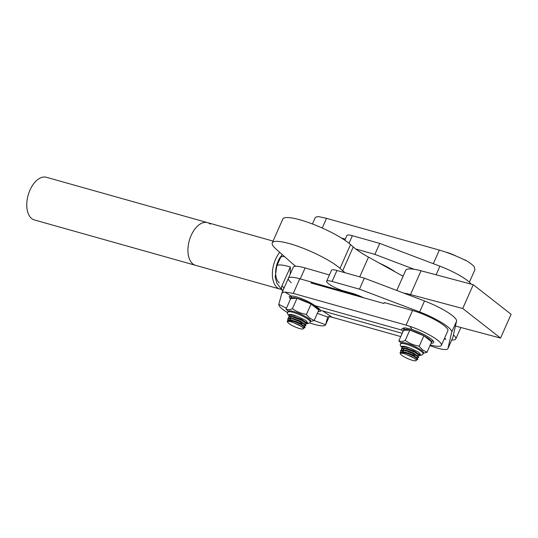 <?xml version="1.0" encoding="UTF-8"?>
<svg xmlns="http://www.w3.org/2000/svg" width="538" height="538" viewBox="0 0 538 538"><rect width="100%" height="100%" fill="white"/><g stroke="black" fill="none" stroke-linecap="round" stroke-linejoin="round"><path stroke-width="0.81" d="M455.444 326.055L500.555 338.079L462.727 308.503L410.494 294.582A37.485 7.471 -156.1 0 0 403.769 293.116M500.555 338.079L511.1 314.286L473.272 284.71L421.039 270.789A37.485 7.471 -156.1 0 0 405.679 270.392L396.782 290.466M462.727 308.503L473.272 284.71M344.811 240.217L346.923 235.456A12.26 2.441 23.9 0 1 352.363 235.698L379.741 243.398L439.923 266.196A29.624 5.905 23.9 0 1 446.157 268.731A29.624 5.905 23.9 0 1 471.174 284.151M379.155 263.015A27.579 5.501 23.9 0 1 395.43 272.013M379.741 243.398L374.872 254.38L355.732 249M374.872 254.38L414.314 269.323M363.883 297.85A27.579 5.501 23.9 0 0 361.744 296.902A27.579 5.501 23.9 0 0 353.863 293.775L343.607 290.897A12.26 2.441 23.9 0 1 331.865 285.907A12.26 2.441 23.9 0 1 326.647 281.213A12.26 2.441 23.9 0 1 332.087 281.455L359.458 289.155L419.64 311.953A29.624 5.905 23.9 0 1 425.881 314.488A29.624 5.905 23.9 0 1 451.698 332.134L447.972 348.442A23.49 4.681 23.9 0 1 447.919 348.617A23.49 4.681 23.9 0 1 429.936 345.611M359.458 289.155L364.327 278.173L424.509 300.971A29.624 5.905 23.9 0 1 430.743 303.506A29.624 5.905 23.9 0 1 456.56 321.152L452.841 337.461A23.49 4.681 23.9 0 1 452.781 337.635L447.919 348.617M444.408 338.55L445.706 338.994L445.599 339.471L444.348 338.684M445.148 338.92L445.525 338.906M326.647 281.213L331.509 270.231A12.26 2.441 23.9 0 1 336.956 270.473L364.327 278.173M345.194 272.793A40.861 8.144 23.9 0 1 342.686 270.742L340.003 268.361A39.119 7.801 -156.1 0 0 301.172 247.493A39.119 7.801 -156.1 0 0 272.262 242.88A39.119 7.801 -156.1 0 0 276.061 249.101L293.795 264.804A10.215 2.038 -156.1 0 0 295.806 266.276M451.745 339.969A26.759 5.333 -156.1 0 0 455.773 338.96A26.759 5.333 -156.1 0 0 453.42 334.925M403.083 276.25L368.49 257.117A40.861 8.144 23.9 0 1 353.231 246.949L350.547 244.568A39.119 7.801 -156.1 0 0 311.717 223.7A39.119 7.801 -156.1 0 0 282.806 219.087L272.262 242.88M329.411 274.965L305.127 267.937L300.265 278.913A25.535 5.091 -156.1 0 0 288.381 278.247A25.535 5.091 -156.1 0 0 291.293 282.679M358.738 296.404A25.535 5.091 -156.1 0 0 349.317 293.116L311.623 282.201M305.127 267.937A25.535 5.091 -156.1 0 0 293.25 267.272L281.845 293.042L284.958 292.053L291.266 296.095L289.162 296.667L290.439 299.202M283.156 291.266C281.414 289.484 281.024 287.622 281.999 285.671L290.379 267.036L290.224 274.091M464.233 259.773L465.464 260.123A25.535 5.091 23.9 0 1 471.94 264.528A25.535 5.091 23.9 0 1 474.22 266.72L474.92 269.699L469.378 282.208M431.032 343.143A17.364 3.463 -156.1 0 0 433.722 342.491A17.364 3.463 -156.1 0 0 431.543 339.31A17.364 3.463 -156.1 0 0 412.081 329.505L405.181 327.877L401.792 328.826L401.873 330.124A17.364 3.463 -156.1 0 0 403.016 331.489M432.128 341.045A17.364 3.463 -156.1 0 0 433.285 341.031M318.099 311.657L320.722 311.172L320.466 310.345A17.364 3.463 -156.1 0 0 318.456 308.193A17.364 3.463 -156.1 0 0 314.696 305.584C308.825 301.038 294.938 295.409 291.266 296.095M319.316 309.289A17.364 3.463 -156.1 0 0 319.666 309.303M400.756 336.58L332.215 317.286A10.215 2.038 -156.1 0 0 327.669 317.077A10.215 2.038 -156.1 0 0 327.649 317.138L325.618 324.717A25.535 5.091 23.9 0 1 325.564 324.865A25.535 5.091 23.9 0 1 309.693 322.935M287.702 312.746A25.535 5.091 23.9 0 1 282.073 308.846A25.535 5.091 23.9 0 1 278.819 304.326L281.845 293.042M441.402 345.342L447.885 330.695A25.535 5.091 -156.1 0 0 444.684 326.021A25.535 5.091 -156.1 0 0 412.565 310.527L406.082 325.14L409.875 326.344A25.535 5.091 23.9 0 1 438.201 340.662A25.535 5.091 23.9 0 1 441.402 345.342A25.535 5.091 23.9 0 1 430.259 344.885M313.365 283.634L311.455 282.067L299.753 278.771A25.535 5.091 -156.1 0 0 288.381 278.247M299.753 278.771L293.271 293.392L284.958 292.053M311.455 282.067L311.045 282.981L383.917 303.493L384.32 302.578L412.565 310.527M293.271 293.392L406.082 325.14M401.873 330.124L314.696 305.584M320.466 310.345A29.624 5.905 23.9 0 1 322.625 310.917L402.202 333.318M412.081 329.505L409.875 326.344M290.587 296.075A17.364 3.463 -156.1 0 0 291.307 296.875M403.453 327.904A17.364 3.463 -156.1 0 0 404.112 328.631M295.342 265.974L295.194 266.317M345.302 239.101L341.354 237.991M315.093 218.004C315.349 217.144 316.6 216.7 318.846 216.686L326.532 218.334L439.344 250.089L433.312 263.694M465.464 260.123L465.363 260.345C456.796 256.075 448.127 252.658 439.344 250.089M283.815 288.563A8.171 7.108 20.4 0 0 281.999 285.671M280.91 289.283A22.166 12.704 -74.3 0 1 279.982 289.088L195.529 265.315A22.166 12.704 -74.3 0 1 192.739 263.835A22.166 12.704 -74.3 0 1 190.143 237.951A22.166 12.704 -74.3 0 1 207.547 222.645L46.389 177.278A22.166 12.704 -74.3 0 0 28.985 192.584A22.166 12.704 -74.3 0 0 31.581 218.475A22.166 12.704 -74.3 0 0 34.371 219.948L195.529 265.315A22.166 12.704 -74.3 0 1 192.739 263.835A22.166 12.704 -74.3 0 1 190.143 237.951A22.166 12.704 -74.3 0 1 207.547 222.645A22.166 12.704 -74.3 0 1 210.338 224.124M279.982 289.088A22.166 12.704 -74.3 0 1 277.184 287.608A22.166 12.704 -74.3 0 1 279.706 252.329M279.296 282.847A16.853 9.657 -74.3 0 1 281.475 255.698M303.217 327.723L305.066 327.581L304.864 326.956L300.258 323.91L291.408 320.567A9.704 1.937 23.9 0 1 293.344 321.179A9.704 1.937 23.9 0 1 295.449 321.986L300.197 324.044L305.019 327.514L303.351 327.898M288.072 320.13L287.669 318.94L291.973 318.826L294.125 319.424L301.004 322.215L305.833 325.685L303.499 326.27M305.84 325.813L305.671 325.127L301.072 322.074L294.185 319.283L288.879 318.301L287.729 318.805L288.24 320.117M290.809 320.036L289.599 319.054M304.743 324.273L300.735 321.247L293.197 318.476L288.879 318.301L288.482 317.111L292.78 316.996L301.818 320.386L306.647 323.856L304.313 324.441M306.653 323.984L306.485 323.298L301.879 320.244L294.992 317.454L289.686 316.465L288.516 317.043M290.735 316.492L289.686 316.465L289.289 315.281L293.593 315.167L295.47 315.678M290.5 314.636L289.33 315.214M303.486 325.779L303.95 325.88M304.239 324.091L300.48 322.887M304.3 323.95L304.764 324.051M307.38 322.316L305.9 322.558M303.136 328.967L303.459 328.039L301.246 326.31A8.682 1.728 -156.1 0 1 303.136 328.967A8.682 1.728 -156.1 0 1 297.81 327.978A8.682 1.728 -156.1 0 1 287.595 322.08A8.682 1.728 -156.1 0 1 287.695 321.529C288.307 320.695 290.184 320.661 293.318 321.415L295.449 321.986M291.408 320.567L288.18 320.123L287.191 321.092L287.595 322.08M287.695 321.529C288.583 321.22 290.5 321.589 293.432 322.645L301.246 326.31M293.432 322.645L299.115 324.905L303.459 328.039L304.421 327.978M288.18 320.123L292.383 320.312L299.922 323.076L303.93 326.102M290.251 319.996L289.726 318.449M301.307 323.809L295.409 321.193M291.421 316.344L294.01 316.647L301.542 319.417L305.416 321.932L306.485 323.298M318.792 310.063A15.32 3.053 -156.1 0 0 316.499 307.467A15.32 3.053 -156.1 0 0 311.078 304.031L297.016 298.287A15.32 3.053 -156.1 0 0 290.749 298.126A15.32 3.053 -156.1 0 0 290.715 298.597L297.016 298.287L292.316 308.899L292.78 308.886C296.72 311.697 301.146 313.506 306.055 314.306L309.969 318.261L313.963 320.352A15.125 3.013 23.9 0 1 314.004 320.52L310.809 321.435M311.045 304.017A15.32 3.053 -156.1 0 0 297.037 298.294M318.449 310.877A15.32 3.053 -156.1 0 0 318.765 310.54A15.32 3.053 -156.1 0 0 318.799 310.09L311.065 304.024L306.364 314.636M288.166 311.522L286.29 309.209A15.125 3.013 23.9 0 1 286.25 309.034C287.776 309.955 289.767 309.854 292.221 308.738L292.316 308.899M306.425 323.197L307.353 322.262L305.772 320.419L296.949 316.223L291.105 314.824M308.879 318.738A12.26 2.441 -156.1 0 0 296.734 312.491A12.26 2.441 -156.1 0 0 288.274 311.267L287.87 312.181A12.26 2.441 23.9 0 1 296.33 313.405A12.26 2.441 23.9 0 1 308.476 319.653A12.26 2.441 23.9 0 1 310.285 322.114L310.688 321.199A12.26 2.441 -156.1 0 0 308.879 318.738M314.105 320.682L318.805 310.076M286.001 309.209L290.708 298.597M306.216 322.961L307.043 323.109M416.029 359.478L417.878 359.337L417.676 358.712L413.07 355.665L404.22 352.323A9.704 1.937 23.9 0 1 406.156 352.935A9.704 1.937 23.9 0 1 408.261 353.742L413.009 355.8L417.831 359.27L416.163 359.653M400.877 351.872L400.48 350.695L404.778 350.581L406.93 351.18L413.816 353.97L418.645 357.44L416.311 358.026M418.651 357.568L418.483 356.882L413.877 353.829L406.997 351.038L401.691 350.056L400.541 350.561L401.052 351.872M403.621 351.791L402.411 350.81M417.555 356.028L413.547 353.002L406.008 350.231L401.691 350.056L401.287 348.866L405.591 348.752L414.63 352.141L419.458 355.611L417.125 356.196M419.458 355.739L419.297 355.053L414.69 352L407.804 349.209L402.498 348.22L401.328 348.799M403.547 348.247L402.498 348.22L402.101 347.037L406.405 346.923L408.281 347.434M403.312 346.391L402.135 346.97M416.298 357.535L416.762 357.635M417.051 355.847L413.292 354.643M417.111 355.705L417.575 355.806M420.191 354.071L418.712 354.313M446.022 252.194A11.849 2.36 23.9 0 1 449.465 253.237A11.849 2.36 23.9 0 1 456.123 256.081M415.948 360.722L416.271 359.794L414.058 358.066A8.682 1.728 -156.1 0 1 415.948 360.722A8.682 1.728 -156.1 0 1 410.622 359.734A8.682 1.728 -156.1 0 1 400.406 353.836A8.682 1.728 -156.1 0 1 400.507 353.284C401.119 352.451 402.996 352.417 406.129 353.17L408.261 353.742M404.22 352.323L400.992 351.879L400.003 352.847L400.406 353.836M400.507 353.284C401.395 352.975 403.312 353.345 406.244 354.394L414.058 358.066M406.244 354.394L411.92 356.66L416.271 359.794L417.232 359.734M400.992 351.879L405.195 352.067L412.733 354.831L416.742 357.857M403.063 351.751L402.538 350.204M414.112 355.564L408.221 352.948M404.226 348.099L406.815 348.402L414.354 351.173L418.221 353.688L419.297 355.053M400.971 343.278L399.102 340.964A15.125 3.013 23.9 0 1 399.061 340.789C400.588 341.704 402.579 341.61 405.027 340.493L405.585 340.641C409.532 343.452 413.957 345.261 418.867 346.062L422.781 350.016L426.775 352.101A15.125 3.013 23.9 0 1 426.816 352.276L423.621 353.19M419.236 354.952L420.165 354.017L418.584 352.175L409.761 347.978L403.917 346.573M421.691 350.494A12.26 2.441 -156.1 0 0 409.546 344.246A12.26 2.441 -156.1 0 0 401.086 343.022L400.682 343.937A12.26 2.441 23.9 0 1 409.136 345.161A12.26 2.441 23.9 0 1 421.288 351.408A12.26 2.441 23.9 0 1 423.097 353.87L423.5 352.955A12.26 2.441 -156.1 0 0 421.691 350.494M426.91 352.437L431.617 341.832L423.877 335.779L409.828 330.043L403.52 330.352L398.813 340.964M419.176 346.391L423.877 335.779A15.32 3.053 -156.1 0 1 429.311 339.222A15.32 3.053 -156.1 0 1 431.604 341.818A15.32 3.053 -156.1 0 1 431.577 342.296L432.518 340.171M405.127 340.655L409.828 330.043A15.32 3.053 -156.1 0 0 403.561 329.881A15.32 3.053 -156.1 0 0 403.527 330.352M419.028 354.717L419.855 354.865M423.857 335.773A15.32 3.053 -156.1 0 0 409.848 330.05M431.261 342.632A15.32 3.053 -156.1 0 0 431.577 342.296M410.494 294.582L421.039 270.789M352.363 235.698L349.007 243.277M439.923 266.196L436.103 274.804M419.64 311.953L424.509 300.971M332.087 281.455L336.956 270.473M451.698 332.134L456.56 321.152M447.972 348.442L452.841 337.461M359.734 276.875L368.49 257.117M342.686 270.742L353.231 246.949M340.003 268.361L350.547 244.568M349.317 293.116L349.559 292.564M284.474 256.552A26.55 5.293 -156.1 0 0 280.533 257.561L276.808 265.98A26.55 5.293 23.9 0 1 290.379 267.036M314.165 320.547L325.618 324.717L329.175 316.687L325.564 324.865M327.703 317.023L317.339 313.385M286.445 308.22L278.819 304.326M322.625 310.917L332.215 317.286M326.532 218.334L322.235 228.031M296.949 316.223A10.215 2.038 -156.1 0 0 289.323 315.867M306.626 323.513A10.215 2.038 -156.1 0 0 307.353 322.262M409.761 347.978A10.215 2.038 -156.1 0 0 402.135 347.622M419.438 355.268A10.215 2.038 -156.1 0 0 420.165 354.017M455.773 338.96L460.851 327.494M276.808 265.98L275.153 277.057L276.808 283.102L282.719 291.038M315.147 217.85L312.437 223.976M280.533 257.561L282.188 254.528M207.547 222.645L273.062 241.085M303.788 325.598L304.864 326.956M304.602 323.762L305.671 325.127M289.686 316.458L290.755 317.824M290.749 298.126L291.65 296.095M318.765 310.54L319.424 309.054M287.87 312.181C286.956 313.035 287.662 314.528 289.989 316.674M306.707 323.708L309.464 323.123L310.285 322.114M416.6 357.346L417.676 358.712M417.414 355.517L418.483 356.882M402.498 348.214L403.567 349.579M400.682 343.937C399.768 344.791 400.467 346.284 402.801 348.429M419.519 355.463L422.276 354.878L423.097 353.87M403.561 329.881L404.462 327.85"/></g></svg>
